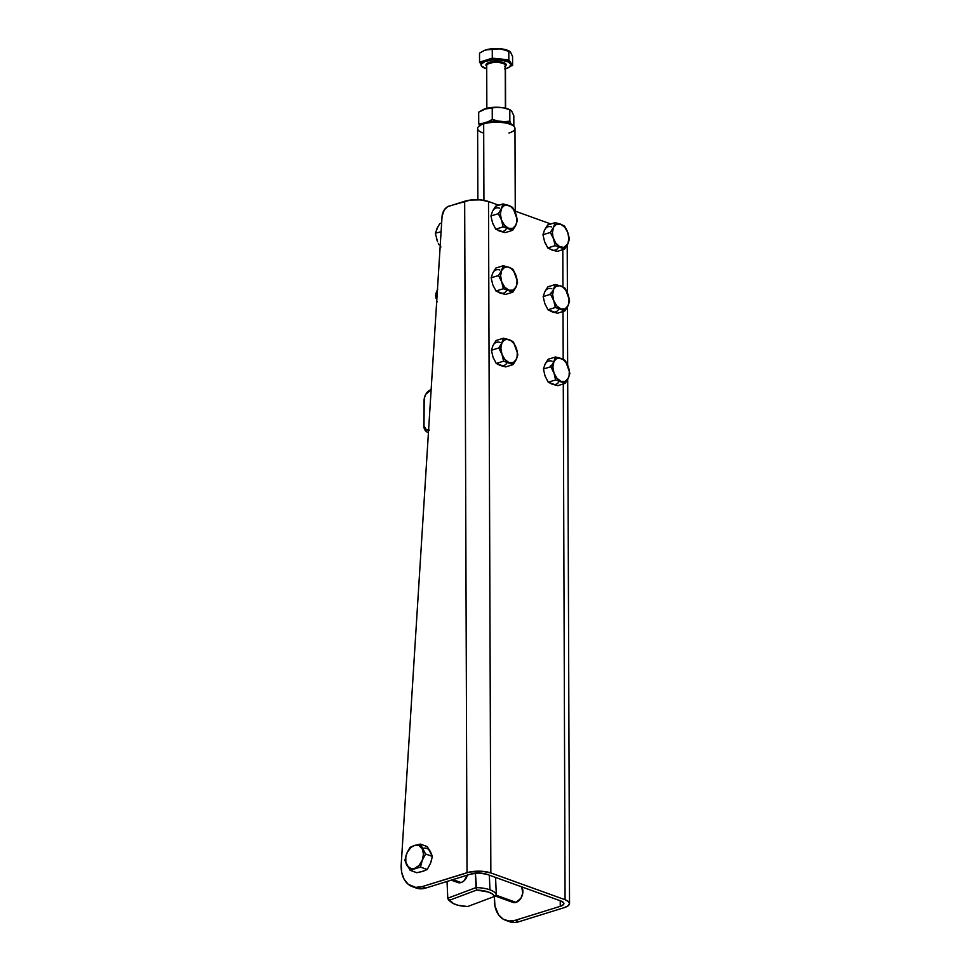 <?xml version="1.0" encoding="UTF-8"?>
<svg xmlns="http://www.w3.org/2000/svg" width="971" height="971" viewBox="0 0 971 971"><rect width="100%" height="100%" fill="white"/><g stroke="black" fill="none" stroke-linecap="round" stroke-linejoin="round"><path stroke-width="1.46" d="M428.587 430.189A7.501 5.207 109.8 0 1 423.902 424.509L423.793 425.359A9.37 6.518 -70.2 0 0 428.442 432.435A9.37 6.518 109.8 0 1 427.507 432.216A9.37 6.518 109.8 0 1 423.793 425.359L424.084 400.513A9.37 6.518 109.8 0 1 424.291 398.438M425.759 394.347A9.37 6.518 109.8 0 1 431.088 389.662A9.37 6.518 -70.2 0 0 425.893 394.117L425.638 394.542A7.501 5.207 109.8 0 1 429.801 390.985L425.868 394.177L424.315 398.244A7.501 5.207 109.8 0 1 425.638 394.542M423.793 425.359L424.193 399.664L423.793 425.359M429.34 430.032L426.281 429.716L423.987 425.868L424.193 399.664A7.501 5.207 109.8 0 1 424.315 398.207L424.242 398.705A9.37 6.518 -70.2 0 0 424.084 400.513L424.315 398.244M515.261 211.168L514.97 128.415A18.68 6.239 179.8 0 0 510.042 124.215L508.658 122.88A16.798 5.62 179.8 0 0 480.584 124.774L478.837 126.327A18.68 6.239 -0.2 0 1 483.667 123.924A18.68 6.239 -0.2 0 1 510.042 124.215A18.68 6.239 179.8 0 0 483.667 123.924A18.68 6.239 179.8 0 0 477.623 128.548L477.878 199.759M482.551 132.748A18.68 6.239 -0.2 0 1 478.837 126.327M483.934 200.354L483.667 123.924L483.934 200.354M479.965 125.441L484.93 122.613L497.006 121.096L506.207 122.152L512.069 124.737M513.744 126.206L511.996 124.664A16.798 5.62 179.8 0 0 508.658 122.88L510.042 124.215A18.68 6.239 -0.2 0 1 513.744 126.206A18.68 6.239 -0.2 0 1 508.938 133.039M486.811 66.271L486.192 65.64A0.753 0.692 146.2 0 1 486.811 65.919A0.753 0.692 -33.8 0 0 486.192 65.64A10.123 3.386 -0.2 0 1 493.875 61.574A10.123 3.386 -0.2 0 1 505.952 64.098A0.753 0.692 -33.8 0 0 505.223 64.863A9.37 3.131 179.8 0 0 495.477 62.447A9.37 3.131 179.8 0 0 486.738 65.324M510.989 64.292A15.002 5.013 179.8 0 0 511.074 63.758A15.002 5.013 179.8 0 0 510.71 62.678L510.71 63.734A15.002 5.013 -0.2 0 1 511.074 64.814A15.002 5.013 -0.2 0 1 505.466 68.759M486.714 68.82A15.002 5.013 -0.2 0 1 481.434 66.004L486.714 68.82M505.6 108.242L505.454 65.543A9.37 3.131 179.8 0 0 505.223 64.863L505.381 108.182L505.223 64.863A9.37 3.131 179.8 0 0 495.04 62.472A9.37 3.131 179.8 0 0 486.702 65.615L486.847 108.303M512.118 112.053L511.207 110.706M509.29 109.48L502.954 107.72L496.909 107.247L484.019 109.201M483.655 109.347L478.691 112.138L478.727 123.584L483.789 123.268L478.727 123.584L479.723 126.048L478.727 123.584L478.691 112.138L487.175 108.254L492.236 107.927L492.273 119.384L487.224 122.2L492.273 119.384L498.827 121.29L492.273 119.384L492.236 107.927L496.582 107.393L485.464 108.691A15.937 5.328 179.8 0 0 483.655 109.347A15.937 5.328 179.8 0 0 483.582 109.383M503.294 121.751L509.836 121.169L509.799 109.711L503.245 107.805L496.582 107.393L503.245 107.805L509.799 109.711L509.836 121.169L511.341 124.652L509.836 121.169L503.294 121.751M513.841 126.291L513.805 115.707L511.802 111.374L509.799 109.711L511.802 111.374L513.805 115.707L513.841 126.291M483.74 109.322L485.464 108.691A15.937 5.328 179.8 0 1 501.012 107.478A15.937 5.328 179.8 0 1 508.804 109.262L510.151 109.832M504.702 68.953L508.743 67.521L511.074 64.705L508.355 61.95L501.497 60.178L492.807 59.984L485.221 61.44L481.3 64.05L481.434 66.004A15.002 5.013 -0.2 0 1 481.082 64.923A15.002 5.013 -0.2 0 1 494.421 59.886A15.002 5.013 -0.2 0 1 510.71 63.734L510.843 64.632M486.702 66.186A10.123 3.386 -0.2 0 1 486.192 65.64L486.629 63.673L488.753 62.557L497.82 61.537L505.333 63.479L506.194 64.766L504.629 66.659M510.977 53.077L512.567 56.512L512.603 65.494L510.564 66.125L512.603 65.494L508.828 59.85L500.563 59.013L507.117 60.384L510.71 62.678A15.002 5.013 179.8 0 0 500.563 59.013L492.297 58.175L485.925 60.153L492.807 58.928L500.563 59.013A15.002 5.013 179.8 0 0 485.925 60.153L479.553 62.132L481.07 64.414L479.553 62.132L479.516 53.138L484.529 50.383M481.131 64.304L481.762 62.35L485.925 60.153A15.002 5.013 179.8 0 0 481.07 63.868L481.082 64.923M508.306 50.638L500.526 48.768L510.127 51.803M509.132 50.978L507.857 50.443A15.002 5.013 179.8 0 0 500.526 48.768L492.77 48.684L485.888 49.897L500.526 48.768A15.002 5.013 179.8 0 0 485.888 49.897A15.002 5.013 179.8 0 0 484.189 50.516A15.002 5.013 179.8 0 0 484.116 50.553M484.189 50.516L489.117 49.242L498.426 48.635L509.253 51.038M484.274 50.492L479.516 53.138L479.553 62.132L492.297 58.175L492.273 49.181L492.297 58.175L508.828 59.85L508.792 50.868L508.828 59.85L512.603 65.494L512.567 56.512L510.673 52.422L508.792 50.868M505.454 65.591A9.37 3.131 179.8 0 0 505.223 64.863A0.753 0.692 146.2 0 1 505.952 64.098A10.123 3.386 -0.2 0 1 505.454 66.113M495.052 895.954L512.809 902.362A9.37 6.518 -70.2 0 0 516.026 902.375L496.023 895.165L516.026 902.375A9.37 6.518 -70.2 0 0 522.095 895.832A9.37 6.518 -70.2 0 0 521.73 886.875M461.091 882.566L452.935 879.617L461.091 882.566M552.79 250.19L547.753 247.945L544.561 241.585L542.959 234.739L544.513 230.103L547.68 224.969L555.048 222.687L547.68 224.969L544.513 230.103L542.959 234.739L550.326 232.445L542.959 234.739L544.561 241.585L547.753 247.945L555.133 245.651L553.531 238.805L550.326 232.445L553.494 227.311L555.048 222.687L557.997 223.354L564.576 226.122L567.768 232.47L569.37 239.315L567.817 243.952L564.649 249.086L557.281 251.38L551.722 249.911L547.753 247.945L555.133 245.651L564.649 249.086L557.281 251.38L551.722 249.911A12.186 7.756 72.8 0 0 558.835 246.743M567.768 232.47L568.897 238.611L567.817 243.952L563.848 247.387L559.612 246.634L555.667 242.932L553.045 237.288L552.402 232.664L553.494 227.311L556.492 224.204L560.607 224.155L564.734 227.178L567.768 232.47A12.186 7.756 -107.2 0 1 567.817 243.952A12.186 7.756 -107.2 0 1 560.692 247.12A12.186 7.756 -107.2 0 1 553.531 238.805A12.186 7.756 -107.2 0 1 553.494 227.311A12.186 7.756 -107.2 0 1 560.607 224.155L555.048 222.687L553.494 227.311L550.326 232.445L553.531 238.805L555.133 245.651L564.649 249.086L568.351 242.726L569.115 237.592L567.113 230.807L564.576 226.122L560.607 224.155A12.186 7.756 -107.2 0 1 567.768 232.47M551.637 226.935A12.186 7.756 72.8 0 0 544.513 230.103L545.107 229.071M551.844 292.939L550.326 293.218M552.098 365.387L550.581 365.666M437.678 289.419L436.61 291.628M436.537 291.676L437.739 289.188L436.537 291.676M435.773 293.982L436.113 292.854L435.773 293.982M435.785 296.81L435.53 295.087L437.132 294.589L435.53 295.087L436.125 298.534L435.785 296.81M436.574 300.233L437.12 301.932L436.574 300.233M437.46 227.578L436.392 229.775M436.428 238.575L437.508 241.561M437.569 241.755L435.311 233.246L438.273 226.073L440.033 223.476L441.647 222.966L440.033 223.476L438.273 226.073L435.311 233.246L441.089 231.741L435.311 233.246L437.569 241.755M439.183 244.923L438.334 243.357L439.183 244.923M440.943 246.962L440.166 246.428M565.705 289.479L564.782 287.962L560.825 285.996A12.186 7.756 -107.2 0 1 567.986 294.31L565.705 289.479M568.545 296.009L567.986 294.31A12.186 7.756 -107.2 0 1 568.023 305.792L569.589 301.168L568.545 296.009L569.589 301.168L568.023 305.792A12.186 7.756 -107.2 0 1 560.91 308.96L564.867 310.926L568.023 305.792L565.025 308.912L560.91 308.96A12.186 7.756 -107.2 0 1 553.749 300.646L555.339 307.491L560.91 308.96L556.784 305.938L553.749 300.646A12.186 7.756 -107.2 0 1 553.701 289.164L550.545 294.298L553.749 300.646L552.62 294.504L553.701 289.164A12.186 7.756 -107.2 0 1 560.825 285.996L555.266 284.527L553.701 289.164L555.813 286.554L559.745 285.705L562.962 287.149L565.85 290.183L569.042 298.934L568.848 303.328L567.367 307.054L564.867 310.926L557.5 313.22L547.972 309.785L544.767 303.425L543.177 296.58L544.731 291.943L547.899 286.809L555.266 284.527L561.978 286.445L564.782 287.962L568.545 296.009M551.856 288.775A12.186 7.756 72.8 0 0 544.731 291.943L543.177 296.58L550.545 294.298L553.045 290.414L555.266 284.527L547.899 286.809L545.326 290.912M553.009 312.043L547.972 309.785L555.339 307.491L553.749 300.646L550.545 294.298L543.177 296.58L544.767 303.425L547.972 309.785L555.339 307.491L564.867 310.926L557.5 313.22L551.929 311.752A12.186 7.756 72.8 0 0 559.053 308.584M565.959 361.928L565.037 360.411L561.08 358.445A12.186 7.756 -107.2 0 1 568.241 366.759L565.959 361.928M568.8 368.458L568.241 366.759A12.186 7.756 -107.2 0 1 568.278 378.241L569.843 373.604L568.8 368.458L569.843 373.604L568.278 378.241A12.186 7.756 -107.2 0 1 561.165 381.409L565.122 383.375L568.278 378.241L565.28 381.36L561.165 381.409A12.186 7.756 -107.2 0 1 554.004 373.095L555.594 379.94L561.165 381.409L557.026 378.387L554.004 373.095A12.186 7.756 -107.2 0 1 553.956 361.6L550.8 366.735L554.004 373.095L552.875 366.953L553.956 361.6A12.186 7.756 -107.2 0 1 561.08 358.445L555.521 356.976L553.956 361.6L556.067 359.003L558.944 358.056L563.216 359.598L566.105 362.62L569.285 371.371L569.091 375.765L567.622 379.503L565.122 383.375L557.755 385.669L548.227 382.234L545.022 375.874L543.42 369.029L544.986 364.392L548.142 359.258L555.521 356.976L562.233 358.894L565.037 360.411L568.8 368.458M552.111 361.224A12.186 7.756 72.8 0 0 544.986 364.392L543.42 369.029L550.8 366.735L553.3 362.863L555.521 356.976L548.142 359.258L545.581 363.36M553.264 384.48L548.227 382.234L555.594 379.94L554.004 373.095L550.8 366.735L543.42 369.029L545.022 375.874L548.227 382.234L555.594 379.94L565.122 383.375L557.755 385.669L552.183 384.2A12.186 7.756 72.8 0 0 559.308 381.033M513.95 343.164L513.028 341.646L509.059 339.68A12.186 7.756 -107.2 0 1 516.232 347.994L513.95 343.164M516.778 349.694L516.232 347.994A12.186 7.756 -107.2 0 1 516.269 359.476L517.822 354.84L516.778 349.694L517.822 354.84L516.269 359.476A12.186 7.756 -107.2 0 1 509.144 362.644L513.101 364.611L516.269 359.476L513.258 362.596L509.144 362.644A12.186 7.756 -107.2 0 1 501.983 354.33L503.585 361.176L509.144 362.644L505.017 359.622L501.983 354.33A12.186 7.756 -107.2 0 1 501.946 342.836L498.778 347.97L501.983 354.33L500.854 348.188L501.946 342.836A12.186 7.756 -107.2 0 1 509.059 339.68L503.5 338.211L501.946 342.836L504.058 340.238L506.935 339.292L511.195 340.833L514.096 343.855L517.276 352.607L517.082 357L515.613 360.739L513.101 364.611L505.733 366.904L496.217 363.47L493.013 357.11L491.411 350.264L492.965 345.627L496.132 340.493L503.5 338.211L510.224 340.129L513.028 341.646L516.778 349.694M500.089 342.46A12.186 7.756 72.8 0 0 492.965 345.627L491.411 350.264L498.778 347.97L501.291 344.098L503.5 338.211L496.132 340.493L493.559 344.596M501.242 365.715L496.217 363.47L503.585 361.176L501.983 354.33L498.778 347.97L491.411 350.264L493.013 357.11L496.217 363.47L503.585 361.176L513.101 364.611L505.733 366.904L500.174 365.436A12.186 7.756 72.8 0 0 507.299 362.268M513.695 270.715L512.773 269.198L508.816 267.231A12.186 7.756 -107.2 0 1 515.977 275.546L513.695 270.715M516.523 277.245L515.977 275.546A12.186 7.756 -107.2 0 1 516.014 287.028L517.567 282.403L516.523 277.245L517.567 282.403L516.014 287.028A12.186 7.756 -107.2 0 1 508.889 290.195L512.846 292.162L516.014 287.028L513.016 290.147L508.889 290.195A12.186 7.756 -107.2 0 1 501.728 281.881L503.33 288.727L508.889 290.195L504.762 287.173L501.728 281.881A12.186 7.756 -107.2 0 1 501.691 270.399L498.524 275.533L501.728 281.881L500.611 275.74L501.691 270.399A12.186 7.756 -107.2 0 1 508.816 267.231L503.245 265.763L501.691 270.399L504.689 267.28L507.736 266.94L510.952 268.397L513.841 271.419L517.021 280.17L516.827 284.564L515.358 288.29L512.846 292.162L505.478 294.456L495.963 291.021L492.758 284.661L491.156 277.815L492.722 273.179L495.878 268.045L503.245 265.763L509.969 267.68L512.773 269.198L516.523 277.245M499.834 270.011A12.186 7.756 72.8 0 0 492.722 273.179L491.156 277.815L498.524 275.533L501.036 271.649L503.245 265.763L495.878 268.045L493.317 272.147M501 293.278L495.963 291.021L503.33 288.727L501.728 281.881L498.524 275.533L491.156 277.815L492.758 284.661L495.963 291.021L503.33 288.727L512.846 292.162L505.478 294.456L499.919 292.987A12.186 7.756 72.8 0 0 507.044 289.819M513.477 208.874L512.554 207.357L508.598 205.391A12.186 7.756 -107.2 0 1 515.759 213.705L513.477 208.874M516.317 215.404L515.759 213.705A12.186 7.756 -107.2 0 1 515.795 225.187L517.361 220.551L516.317 215.404L517.361 220.551L515.795 225.187A12.186 7.756 -107.2 0 1 508.67 228.355L512.639 230.321L515.795 225.187L512.797 228.306L508.67 228.355A12.186 7.756 -107.2 0 1 501.509 220.041L503.112 226.886L508.67 228.355L504.544 225.333L501.509 220.041A12.186 7.756 -107.2 0 1 501.473 208.547L498.317 213.681L501.509 220.041L500.393 213.899L501.473 208.547A12.186 7.756 -107.2 0 1 508.598 205.391L503.039 203.922L501.473 208.547L503.585 205.949L506.461 205.002L510.734 206.544L513.623 209.566L516.803 218.317L516.608 222.723L515.14 226.449L512.639 230.321L505.26 232.615L495.744 229.18L492.54 222.82L490.938 215.975L492.503 211.338L495.659 206.204L503.039 203.922L509.751 205.84L512.554 207.357L516.317 215.404M499.628 208.17A12.186 7.756 72.8 0 0 492.503 211.338L490.938 215.975L498.317 213.681L500.818 209.809L503.039 203.922L495.659 206.204L493.098 210.306M500.781 231.426L495.744 229.18L503.112 226.886L501.509 220.041L498.317 213.681L490.938 215.975L492.54 222.82L495.744 229.18L503.112 226.886L512.639 230.321L505.26 232.615L499.701 231.147A12.186 7.756 72.8 0 0 506.826 227.979M486.714 874.24L560.935 901.015L563.763 902.981L563.581 904.45L560.255 906.331L515.2 920.326L519.012 921.697L564.066 907.703L567.95 905.919L569.504 903.77L568.496 901.598L565.073 899.729L563.277 383.946L565.073 899.729L490.853 872.953L565.073 899.729A16.871 5.644 -0.2 0 1 569.528 903.528A16.871 5.644 -0.2 0 1 564.066 907.703L519.012 921.697L515.2 920.326L508.865 921.018L503.124 919.112L498.536 914.779L494.943 905.979L494.47 897.932A28.123 19.541 109.8 0 0 505.563 920.277A28.123 19.541 109.8 0 0 515.2 920.326L560.255 906.331L560.243 900.772L560.255 906.331A11.251 3.763 -0.2 0 0 563.896 903.552A11.251 3.763 -0.2 0 0 560.935 901.015L486.714 874.24L478.909 873.05L470.826 874.07A11.251 3.763 -0.2 0 1 486.714 874.24M550.824 223.998L514.569 210.913L550.824 223.998M498.803 205.233L488.51 201.519L490.853 872.953L482.417 871.315L469.661 872.019L421.96 886.681L425.759 888.052L470.826 874.07L425.759 888.052L421.96 886.681A28.123 19.541 109.8 0 1 412.323 886.632A28.123 19.541 109.8 0 1 401.229 864.287L401.691 872.334L404.094 879.216L408.196 884.278L415.624 887.385L421.96 886.681L467.015 872.698A16.871 5.644 -0.2 0 1 490.853 872.953L488.51 201.519L498.803 205.233M563.192 359.331L563.022 311.509L563.192 359.331M562.937 286.882L562.804 249.656L562.937 286.882M551.722 249.911L550.642 249.413M545.156 243.053L544.549 241.585M544.039 231.28L544.513 230.103M551.929 311.752L550.86 311.266M545.374 304.894L544.767 303.425M552.183 384.2L551.115 383.703M545.629 377.343L545.022 375.874M544.513 365.569L544.986 364.392M500.174 365.436L499.094 364.938M493.62 358.578L493.013 357.11M499.919 292.987L498.839 292.502M493.365 286.129L492.758 284.661M499.701 231.147L498.621 230.649M493.147 224.289L492.54 222.82M448.918 206.143L470.292 200.087L480.075 199.88L488.51 201.519A16.871 5.644 179.8 0 0 464.672 201.252L467.015 872.698L464.672 201.252L447.643 206.689L444.257 209.918L442.06 216.351L401.229 864.287L442.06 216.351A9.37 6.518 109.8 0 1 448.918 206.143M415.491 887.761L421.499 888.817L425.759 888.052A28.123 19.541 -70.2 0 1 416.122 888.004L412.323 886.632M511.134 901.306L513.38 902.52L516.026 902.375L520.893 898.272L522.774 893.162L521.718 886.851M505.563 920.277L509.374 921.649A28.123 19.541 -70.2 0 0 519.012 921.697L514.751 922.45L508.743 921.406M423.963 870.926L416.875 872.735L410.102 870.283L404.871 860.415L406.715 853.594L410.017 847.319L414.459 845.45L411.024 847.38L407.359 852.15L405.817 856.653L405.842 862.588L407.407 866.132L411.109 868.608L414.544 868.414L419.023 865.489L422.288 860.257L423.477 854.14L422.251 848.775L418.95 845.595L415.637 845.183L410.017 847.319L406.715 853.594L404.871 860.415L410.102 870.283L420.455 867.067L422.288 860.257L425.601 853.982L422.251 848.775A12.186 8.46 109.8 0 1 422.288 860.257A12.186 8.46 109.8 0 1 414.544 868.414A12.186 8.46 109.8 0 1 406.752 865.088A12.186 8.46 109.8 0 1 406.715 853.594A12.186 8.46 109.8 0 1 414.459 845.45L420.382 844.102L414.459 845.45A12.186 8.46 109.8 0 1 422.251 848.775L420.382 844.102L427.155 846.542L432.374 856.422L430.541 863.231L427.228 869.518L421.62 871.655M431.051 861.726L432.374 856.422L430.493 851.749A12.186 8.46 -70.2 0 0 422.713 848.423M430.493 851.749L427.155 846.542L420.382 844.102L425.601 853.982L432.374 856.422L425.601 853.982L422.288 860.257L420.455 867.067L427.228 869.518L430.541 863.231M422.786 871.388L416.875 872.735L410.102 870.283L420.455 867.067L427.228 869.518L422.786 871.388M496.327 894.922L495.562 877.432L496.327 894.922A24.372 8.933 177.5 0 0 489.967 889.824A24.372 8.933 -2.5 0 1 496.327 894.922L494.445 896.464L492.54 894.073L488.668 892.094L476.676 890.055A22.503 8.241 -2.5 0 1 494.445 896.464L496.327 894.922M450.823 901.743A24.372 8.933 -2.5 0 1 447.777 898.199L476.021 887.591L475.389 873.208L476.676 890.055L449.804 900.141L447.777 898.199L476.021 887.591A24.372 8.933 -2.5 0 1 489.967 889.824L489.323 875.187L489.967 889.824A24.372 8.933 177.5 0 0 476.021 887.591L476.676 890.055L449.804 900.141L453.421 903.588L458.142 905.288L467.573 906.55L494.445 896.464L467.573 906.55A22.503 8.241 -2.5 0 1 451.6 902.447A22.503 8.241 -2.5 0 1 449.804 900.141L447.777 898.199A24.372 8.933 177.5 0 0 449.816 901.052L451.6 902.447M447.777 898.199L447.036 881.45L447.777 898.199M467.573 874.665L464.053 880.782L461.443 882.445L457.547 882.408M467.452 875.114A9.37 6.518 109.8 0 1 457.875 882.542M428.442 432.544L427.507 432.216M511.074 63.758L511.074 64.814M451.236 880.151L457.899 882.554M569.528 903.516L567.695 379.382M567.647 365.254L567.44 306.933M567.392 292.805L567.222 245.093"/></g></svg>
